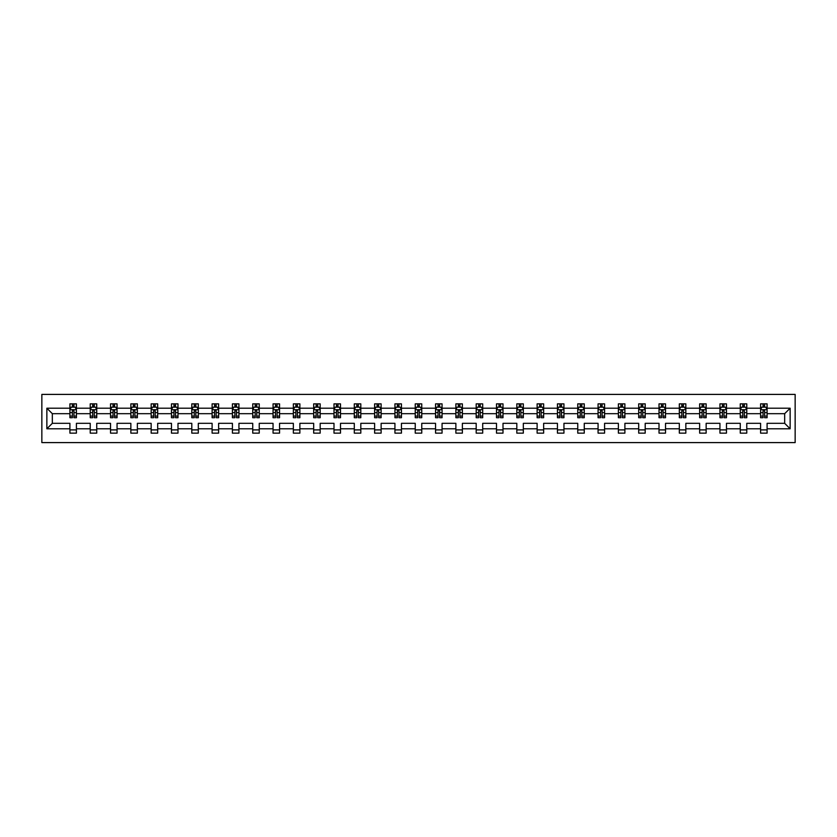 <?xml version="1.0" encoding="UTF-8"?>
<svg xmlns="http://www.w3.org/2000/svg" width="837" height="837" viewBox="0 0 837 837"><rect width="100%" height="100%" fill="white"/><g stroke="black" fill="none" stroke-linecap="round" stroke-linejoin="round"><path stroke-width="1.26" d="M41.85 442.595L795.15 442.595L795.15 394.405L41.85 394.405L41.85 442.595M767.09 428.785L767.09 423.323L784.667 423.323L790.138 428.785L767.09 428.785L767.09 433.147L760.582 433.147L760.582 428.785L746.771 428.785L746.771 433.147L740.264 433.147L740.264 428.785L726.464 428.785L726.464 433.147L719.946 433.147L719.946 428.785L706.146 428.785L706.146 433.147L699.638 433.147L699.638 428.785L685.838 428.785L685.838 433.147L679.32 433.147L679.32 428.785L665.52 428.785L665.52 433.147L659.012 433.147L659.012 428.785L645.201 428.785L645.201 433.147L638.694 433.147L638.694 428.785L624.894 428.785L624.894 433.147L618.386 433.147L618.386 428.785L604.576 428.785L604.576 433.147L598.068 433.147L598.068 428.785L584.268 428.785L584.268 433.147L577.75 433.147L577.75 428.785L563.95 428.785L563.95 433.147L557.442 433.147L557.442 428.785L543.642 428.785L543.642 433.147L537.124 433.147L537.124 428.785L523.324 428.785L523.324 433.147L516.816 433.147L516.816 428.785L503.006 428.785L503.006 433.147L496.498 433.147L496.498 428.785L482.698 428.785L482.698 433.147L476.19 433.147L476.19 428.785L462.38 428.785L462.38 433.147L455.872 433.147L455.872 428.785L442.072 428.785L442.072 433.147L435.554 433.147L435.554 428.785L421.754 428.785L421.754 433.147L415.246 433.147L415.246 428.785L401.446 428.785L401.446 433.147L394.928 433.147L394.928 428.785L381.128 428.785L381.128 433.147L374.62 433.147L374.62 428.785L360.81 428.785L360.81 433.147L354.302 433.147L354.302 428.785L340.502 428.785L340.502 433.147L333.994 433.147L333.994 428.785L320.184 428.785L320.184 433.147L313.676 433.147L313.676 428.785L299.876 428.785L299.876 433.147L293.358 433.147L293.358 428.785L279.558 428.785L279.558 433.147L273.05 433.147L273.05 428.785L259.25 428.785L259.25 433.147L252.732 433.147L252.732 428.785L238.932 428.785L238.932 433.147L232.424 433.147L232.424 428.785L218.614 428.785L218.614 433.147L212.106 433.147L212.106 428.785L198.306 428.785L198.306 433.147L191.799 433.147L191.799 428.785L177.988 428.785L177.988 433.147L171.48 433.147L171.48 428.785L157.68 428.785L157.68 433.147L151.162 433.147L151.162 428.785L137.362 428.785L137.362 433.147L130.854 433.147L130.854 428.785L117.054 428.785L117.054 433.147L110.536 433.147L110.536 428.785L96.736 428.785L96.736 433.147L90.229 433.147L90.229 428.785L76.418 428.785L76.418 433.147L69.91 433.147L69.91 428.785L46.862 428.785L46.862 408.215L69.91 408.215L69.91 403.852L76.418 403.852L76.418 408.215L90.229 408.215L90.229 403.852L96.736 403.852L96.736 408.215L110.536 408.215L110.536 403.852L117.054 403.852L117.054 408.215L130.854 408.215L130.854 403.852L137.362 403.852L137.362 408.215L151.162 408.215L151.162 403.852L157.68 403.852L157.68 408.215L171.48 408.215L171.48 403.852L177.988 403.852L177.988 408.215L191.799 408.215L191.799 403.852L198.306 403.852L198.306 408.215L212.106 408.215L212.106 403.852L218.614 403.852L218.614 408.215L232.424 408.215L232.424 403.852L238.932 403.852L238.932 408.215L252.732 408.215L252.732 403.852L259.25 403.852L259.25 408.215L273.05 408.215L273.05 403.852L279.558 403.852L279.558 408.215L293.358 408.215L293.358 403.852L299.876 403.852L299.876 408.215L313.676 408.215L313.676 403.852L320.184 403.852L320.184 408.215L333.994 408.215L333.994 403.852L340.502 403.852L340.502 408.215L354.302 408.215L354.302 403.852L360.81 403.852L360.81 408.215L374.62 408.215L374.62 403.852L381.128 403.852L381.128 408.215L394.928 408.215L394.928 403.852L401.446 403.852L401.446 408.215L415.246 408.215L415.246 403.852L421.754 403.852L421.754 408.215L435.554 408.215L435.554 403.852L442.072 403.852L442.072 408.215L455.872 408.215L455.872 403.852L462.38 403.852L462.38 408.215L476.19 408.215L476.19 403.852L482.698 403.852L482.698 408.215L496.498 408.215L496.498 403.852L503.006 403.852L503.006 408.215L516.816 408.215L516.816 403.852L523.324 403.852L523.324 408.215L537.124 408.215L537.124 403.852L543.642 403.852L543.642 408.215L557.442 408.215L557.442 403.852L563.95 403.852L563.95 408.215L577.75 408.215L577.75 403.852L584.268 403.852L584.268 408.215L598.068 408.215L598.068 403.852L604.576 403.852L604.576 408.215L618.386 408.215L618.386 403.852L624.894 403.852L624.894 408.215L638.694 408.215L638.694 403.852L645.201 403.852L645.201 408.215L659.012 408.215L659.012 403.852L665.52 403.852L665.52 408.215L679.32 408.215L679.32 403.852L685.838 403.852L685.838 408.215L699.638 408.215L699.638 403.852L706.146 403.852L706.146 408.215L719.946 408.215L719.946 403.852L726.464 403.852L726.464 408.215L740.264 408.215L740.264 403.852L746.771 403.852L746.771 408.215L760.582 408.215L760.582 403.852L767.09 403.852L767.09 408.215L790.138 408.215L790.138 428.785M760.582 408.215L760.582 413.677L746.771 413.677L746.771 408.215M746.771 428.785L746.771 423.323L760.582 423.323L760.582 428.785M740.264 408.215L740.264 413.677L726.464 413.677L726.464 408.215M726.464 428.785L726.464 423.323L740.264 423.323L740.264 428.785M719.946 408.215L719.946 413.677L706.146 413.677L706.146 408.215M706.146 428.785L706.146 423.323L719.946 423.323L719.946 428.785M699.638 408.215L699.638 413.677L685.838 413.677L685.838 408.215M685.838 428.785L685.838 423.323L699.638 423.323L699.638 428.785M679.32 408.215L679.32 413.677L665.52 413.677L665.52 408.215M665.52 428.785L665.52 423.323L679.32 423.323L679.32 428.785M659.012 408.215L659.012 413.677L645.201 413.677L645.201 408.215M645.201 428.785L645.201 423.323L659.012 423.323L659.012 428.785M638.694 408.215L638.694 413.677L624.894 413.677L624.894 408.215M624.894 428.785L624.894 423.323L638.694 423.323L638.694 428.785M618.386 408.215L618.386 413.677L604.576 413.677L604.576 408.215M604.576 428.785L604.576 423.323L618.386 423.323L618.386 428.785M598.068 408.215L598.068 413.677L584.268 413.677L584.268 408.215M584.268 428.785L584.268 423.323L598.068 423.323L598.068 428.785M577.75 408.215L577.75 413.677L563.95 413.677L563.95 408.215M563.95 428.785L563.95 423.323L577.75 423.323L577.75 428.785M557.442 408.215L557.442 413.677L543.642 413.677L543.642 408.215M543.642 428.785L543.642 423.323L557.442 423.323L557.442 428.785M537.124 408.215L537.124 413.677L523.324 413.677L523.324 408.215M523.324 428.785L523.324 423.323L537.124 423.323L537.124 428.785M516.816 408.215L516.816 413.677L503.006 413.677L503.006 408.215M503.006 428.785L503.006 423.323L516.816 423.323L516.816 428.785M496.498 408.215L496.498 413.677L482.698 413.677L482.698 408.215M482.698 428.785L482.698 423.323L496.498 423.323L496.498 428.785M476.19 408.215L476.19 413.677L462.38 413.677L462.38 408.215M462.38 428.785L462.38 423.323L476.19 423.323L476.19 428.785M455.872 408.215L455.872 413.677L442.072 413.677L442.072 408.215M442.072 428.785L442.072 423.323L455.872 423.323L455.872 428.785M435.554 408.215L435.554 413.677L421.754 413.677L421.754 408.215M421.754 428.785L421.754 423.323L435.554 423.323L435.554 428.785M415.246 408.215L415.246 413.677L401.446 413.677L401.446 408.215M401.446 428.785L401.446 423.323L415.246 423.323L415.246 428.785M394.928 408.215L394.928 413.677L381.128 413.677L381.128 408.215M381.128 428.785L381.128 423.323L394.928 423.323L394.928 428.785M374.62 408.215L374.62 413.677L360.81 413.677L360.81 408.215M360.81 428.785L360.81 423.323L374.62 423.323L374.62 428.785M354.302 408.215L354.302 413.677L340.502 413.677L340.502 408.215M340.502 428.785L340.502 423.323L354.302 423.323L354.302 428.785M333.994 408.215L333.994 413.677L320.184 413.677L320.184 408.215M320.184 428.785L320.184 423.323L333.994 423.323L333.994 428.785M313.676 408.215L313.676 413.677L299.876 413.677L299.876 408.215M299.876 428.785L299.876 423.323L313.676 423.323L313.676 428.785M293.358 408.215L293.358 413.677L279.558 413.677L279.558 408.215M279.558 428.785L279.558 423.323L293.358 423.323L293.358 428.785M273.05 408.215L273.05 413.677L259.25 413.677L259.25 408.215M259.25 428.785L259.25 423.323L273.05 423.323L273.05 428.785M252.732 408.215L252.732 413.677L238.932 413.677L238.932 408.215M238.932 428.785L238.932 423.323L252.732 423.323L252.732 428.785M232.424 408.215L232.424 413.677L218.614 413.677L218.614 408.215M218.614 428.785L218.614 423.323L232.424 423.323L232.424 428.785M212.106 408.215L212.106 413.677L198.306 413.677L198.306 408.215M198.306 428.785L198.306 423.323L212.106 423.323L212.106 428.785M191.799 408.215L191.799 413.677L177.988 413.677L177.988 408.215M177.988 428.785L177.988 423.323L191.799 423.323L191.799 428.785M171.48 408.215L171.48 413.677L157.68 413.677L157.68 408.215M157.68 428.785L157.68 423.323L171.48 423.323L171.48 428.785M151.162 408.215L151.162 413.677L137.362 413.677L137.362 408.215M137.362 428.785L137.362 423.323L151.162 423.323L151.162 428.785M130.854 408.215L130.854 413.677L117.054 413.677L117.054 408.215M117.054 428.785L117.054 423.323L130.854 423.323L130.854 428.785M110.536 408.215L110.536 413.677L96.736 413.677L96.736 408.215M96.736 428.785L96.736 423.323L110.536 423.323L110.536 428.785M90.229 408.215L90.229 413.677L76.418 413.677L76.418 408.215M76.418 428.785L76.418 423.323L90.229 423.323L90.229 428.785M69.91 408.215L69.91 413.677L52.333 413.677L52.333 423.323L69.91 423.323L69.91 428.785M46.862 408.215L52.333 413.677M784.667 423.323L784.667 413.677L767.09 413.677L767.09 408.215M763.051 407.106L764.61 407.106M742.733 407.106L744.302 407.106M722.425 407.106L723.984 407.106M702.107 407.106L703.676 407.106M681.799 407.106L683.358 407.106M661.481 407.106L663.05 407.106M641.173 407.106L642.732 407.106M620.855 407.106L622.414 407.106M600.537 407.106L602.106 407.106M580.229 407.106L581.788 407.106M559.911 407.106L561.481 407.106M539.603 407.106L541.162 407.106M519.285 407.106L520.855 407.106M498.978 407.106L500.536 407.106M478.659 407.106L480.218 407.106M458.341 407.106L459.911 407.106M438.033 407.106L439.592 407.106M417.715 407.106L419.285 407.106M397.408 407.106L398.967 407.106M377.089 407.106L378.659 407.106M356.782 407.106L358.341 407.106M336.464 407.106L338.022 407.106M316.145 407.106L317.715 407.106M295.838 407.106L297.397 407.106M275.519 407.106L277.089 407.106M255.212 407.106L256.771 407.106M234.894 407.106L236.463 407.106M214.586 407.106L216.145 407.106M194.268 407.106L195.827 407.106M173.95 407.106L175.519 407.106M153.642 407.106L155.201 407.106M133.324 407.106L134.893 407.106M113.016 407.106L114.575 407.106M92.698 407.106L94.267 407.106M72.39 407.106L73.949 407.106M69.91 429.894L76.418 429.894M90.229 429.894L96.736 429.894M110.536 429.894L117.054 429.894M130.854 429.894L137.362 429.894M151.162 429.894L157.68 429.894M171.48 429.894L177.988 429.894M191.799 429.894L198.306 429.894M212.106 429.894L218.614 429.894M232.424 429.894L238.932 429.894M252.732 429.894L259.25 429.894M273.05 429.894L279.558 429.894M293.358 429.894L299.876 429.894M313.676 429.894L320.184 429.894M333.994 429.894L340.502 429.894M354.302 429.894L360.81 429.894M374.62 429.894L381.128 429.894M394.928 429.894L401.446 429.894M415.246 429.894L421.754 429.894M435.554 429.894L442.072 429.894M455.872 429.894L462.38 429.894M476.19 429.894L482.698 429.894M496.498 429.894L503.006 429.894M516.816 429.894L523.324 429.894M537.124 429.894L543.642 429.894M557.442 429.894L563.95 429.894M577.75 429.894L584.268 429.894M598.068 429.894L604.576 429.894M618.386 429.894L624.894 429.894M638.694 429.894L645.201 429.894M659.012 429.894L665.52 429.894M679.32 429.894L685.838 429.894M699.638 429.894L706.146 429.894M719.946 429.894L726.464 429.894M740.264 429.894L746.771 429.894M760.582 429.894L767.09 429.894M52.333 423.323L46.862 428.785M790.138 408.215L784.667 413.677M73.949 405.547L72.39 405.547M71.135 407.326L69.91 407.326L69.91 403.852L72.39 403.852L72.39 407.169M69.91 416.083L69.91 417.715L72.39 417.715L72.39 416.083L69.91 416.083L69.91 413.677M76.418 413.677L76.418 417.715L73.949 417.715L73.949 410.747L72.39 410.747L72.39 416.083M75.194 407.326L76.418 407.326L76.418 403.852L75.246 403.852M76.418 409.774L75.121 407.169L71.218 407.169L69.91 409.774M73.949 407.169L73.949 403.852L76.418 403.852M71.082 403.852L69.91 403.852M94.267 405.547L92.698 405.547M91.453 407.326L90.229 407.326L90.229 403.852L92.698 403.852L92.698 407.169M90.229 416.083L90.229 417.715L92.698 417.715L92.698 416.083L90.229 416.083L90.229 413.677M96.736 413.677L96.736 417.715L94.267 417.715L94.267 410.747L92.698 410.747L92.698 416.083M95.512 407.326L96.736 407.326L96.736 403.852L95.564 403.852M96.736 409.774L95.439 407.169L91.526 407.169L90.229 409.774M94.267 407.169L94.267 403.852L96.736 403.852M91.4 403.852L90.229 403.852M114.575 405.547L113.016 405.547M111.76 407.326L110.536 407.326L110.536 403.852L113.016 403.852L113.016 407.169M110.536 416.083L110.536 417.715L113.016 417.715L113.016 416.083L110.536 416.083L110.536 413.677M117.054 413.677L117.054 417.715L114.575 417.715L114.575 410.747L113.016 410.747L113.016 416.083M115.83 407.326L117.054 407.326L117.054 403.852L115.883 403.852M117.054 409.774L115.747 407.169L111.844 407.169L110.536 409.774M114.575 407.169L114.575 403.852L117.054 403.852M111.708 403.852L110.536 403.852M134.893 405.547L133.324 405.547M132.079 407.326L130.854 407.326L130.854 403.852L133.324 403.852L133.324 407.169M130.854 416.083L130.854 417.715L133.324 417.715L133.324 416.083L130.854 416.083L130.854 413.677M137.362 413.677L137.362 417.715L134.893 417.715L134.893 410.747L133.324 410.747L133.324 416.083M136.138 407.326L137.362 407.326L137.362 403.852L136.19 403.852M137.362 409.774L136.065 407.169L132.152 407.169L130.854 409.774M134.893 407.169L134.893 403.852L137.362 403.852M132.026 403.852L130.854 403.852M155.201 405.547L153.642 405.547M152.386 407.326L151.162 407.326L151.162 403.852L153.642 403.852L153.642 407.169M151.162 416.083L151.162 417.715L153.642 417.715L153.642 416.083L151.162 416.083L151.162 413.677M157.68 413.677L157.68 417.715L155.201 417.715L155.201 410.747L153.642 410.747L153.642 416.083M156.456 407.326L157.68 407.326L157.68 403.852L156.509 403.852M157.68 409.774L156.373 407.169L152.47 407.169L151.162 409.774M155.201 407.169L155.201 403.852L157.68 403.852M152.334 403.852L151.162 403.852M175.519 405.547L173.95 405.547M172.704 407.326L171.48 407.326L171.48 403.852L173.95 403.852L173.95 407.169M171.48 416.083L171.48 417.715L173.95 417.715L173.95 416.083L171.48 416.083L171.48 413.677M177.988 413.677L177.988 417.715L175.519 417.715L175.519 410.747L173.95 410.747L173.95 416.083M176.764 407.326L177.988 407.326L177.988 403.852L176.816 403.852M177.988 409.774L176.691 407.169L172.778 407.169L171.48 409.774M175.519 407.169L175.519 403.852L177.988 403.852M172.652 403.852L171.48 403.852M195.827 405.547L194.268 405.547M193.023 407.326L191.799 407.326L191.799 403.852L194.268 403.852L194.268 407.169M191.799 416.083L191.799 417.715L194.268 417.715L194.268 416.083L191.799 416.083L191.799 413.677M198.306 413.677L198.306 417.715L195.827 417.715L195.827 410.747L194.268 410.747L194.268 416.083M197.082 407.326L198.306 407.326L198.306 403.852L197.134 403.852M198.306 409.774L196.998 407.169L193.096 407.169L191.799 409.774M195.827 407.169L195.827 403.852L198.306 403.852M192.97 403.852L191.799 403.852M216.145 405.547L214.586 405.547M213.33 407.326L212.106 407.326L212.106 403.852L214.586 403.852L214.586 407.169M212.106 416.083L212.106 417.715L214.586 417.715L214.586 416.083L212.106 416.083L212.106 413.677M218.614 413.677L218.614 417.715L216.145 417.715L216.145 410.747L214.586 410.747L214.586 416.083M217.39 407.326L218.614 407.326L218.614 403.852L217.442 403.852M218.614 409.774L217.317 407.169L213.414 407.169L212.106 409.774M216.145 407.169L216.145 403.852L218.614 403.852M213.278 403.852L212.106 403.852M236.463 405.547L234.894 405.547M233.649 407.326L232.424 407.326L232.424 403.852L234.894 403.852L234.894 407.169M232.424 416.083L232.424 417.715L234.894 417.715L234.894 416.083L232.424 416.083L232.424 413.677M238.932 413.677L238.932 417.715L236.463 417.715L236.463 410.747L234.894 410.747L234.894 416.083M237.708 407.326L238.932 407.326L238.932 403.852L237.76 403.852M238.932 409.774L237.635 407.169L233.722 407.169L232.424 409.774M236.463 407.169L236.463 403.852L238.932 403.852M233.596 403.852L232.424 403.852M256.771 405.547L255.212 405.547M253.956 407.326L252.732 407.326L252.732 403.852L255.212 403.852L255.212 407.169M252.732 416.083L252.732 417.715L255.212 417.715L255.212 416.083L252.732 416.083L252.732 413.677M259.25 413.677L259.25 417.715L256.771 417.715L256.771 410.747L255.212 410.747L255.212 416.083M258.026 407.326L259.25 407.326L259.25 403.852L258.078 403.852M259.25 409.774L257.942 407.169L254.04 407.169L252.732 409.774M256.771 407.169L256.771 403.852L259.25 403.852M253.904 403.852L252.732 403.852M277.089 405.547L275.519 405.547M274.274 407.326L273.05 407.326L273.05 403.852L275.519 403.852L275.519 407.169M273.05 416.083L273.05 417.715L275.519 417.715L275.519 416.083L273.05 416.083L273.05 413.677M279.558 413.677L279.558 417.715L277.089 417.715L277.089 410.747L275.519 410.747L275.519 416.083M278.334 407.326L279.558 407.326L279.558 403.852L278.386 403.852M279.558 409.774L278.261 407.169L274.348 407.169L273.05 409.774M277.089 407.169L277.089 403.852L279.558 403.852M274.222 403.852L273.05 403.852M297.397 405.547L295.838 405.547M294.582 407.326L293.358 407.326L293.358 403.852L295.838 403.852L295.838 407.169M293.358 416.083L293.358 417.715L295.838 417.715L295.838 416.083L293.358 416.083L293.358 413.677M299.876 413.677L299.876 417.715L297.397 417.715L297.397 410.747L295.838 410.747L295.838 416.083M298.652 407.326L299.876 407.326L299.876 403.852L298.704 403.852M299.876 409.774L298.568 407.169L294.666 407.169L293.358 409.774M297.397 407.169L297.397 403.852L299.876 403.852M294.53 403.852L293.358 403.852M317.715 405.547L316.145 405.547M314.9 407.326L313.676 407.326L313.676 403.852L316.145 403.852L316.145 407.169M313.676 416.083L313.676 417.715L316.145 417.715L316.145 416.083L313.676 416.083L313.676 413.677M320.184 413.677L320.184 417.715L317.715 417.715L317.715 410.747L316.145 410.747L316.145 416.083M318.96 407.326L320.184 407.326L320.184 403.852L319.012 403.852M320.184 409.774L318.887 407.169L314.974 407.169L313.676 409.774M317.715 407.169L317.715 403.852L320.184 403.852M314.848 403.852L313.676 403.852M338.022 405.547L336.464 405.547M335.218 407.326L333.994 407.326L333.994 403.852L336.464 403.852L336.464 407.169M333.994 416.083L333.994 417.715L336.464 417.715L336.464 416.083L333.994 416.083L333.994 413.677M340.502 413.677L340.502 417.715L338.022 417.715L338.022 410.747L336.464 410.747L336.464 416.083M339.278 407.326L340.502 407.326L340.502 403.852L339.33 403.852M340.502 409.774L339.194 407.169L335.292 407.169L333.994 409.774M338.022 407.169L338.022 403.852L340.502 403.852M335.166 403.852L333.994 403.852M358.341 405.547L356.782 405.547M355.526 407.326L354.302 407.326L354.302 403.852L356.782 403.852L356.782 407.169M354.302 416.083L354.302 417.715L356.782 417.715L356.782 416.083L354.302 416.083L354.302 413.677M360.81 413.677L360.81 417.715L358.341 417.715L358.341 410.747L356.782 410.747L356.782 416.083M359.586 407.326L360.81 407.326L360.81 403.852L359.638 403.852M360.81 409.774L359.512 407.169L355.61 407.169L354.302 409.774M358.341 407.169L358.341 403.852L360.81 403.852M355.474 403.852L354.302 403.852M378.659 405.547L377.089 405.547M375.844 407.326L374.62 407.326L374.62 403.852L377.089 403.852L377.089 407.169M374.62 416.083L374.62 417.715L377.089 417.715L377.089 416.083L374.62 416.083L374.62 413.677M381.128 413.677L381.128 417.715L378.659 417.715L378.659 410.747L377.089 410.747L377.089 416.083M379.904 407.326L381.128 407.326L381.128 403.852L379.956 403.852M381.128 409.774L379.831 407.169L375.918 407.169L374.62 409.774M378.659 407.169L378.659 403.852L381.128 403.852M375.792 403.852L374.62 403.852M398.967 405.547L397.408 405.547M396.152 407.326L394.928 407.326L394.928 403.852L397.408 403.852L397.408 407.169M394.928 416.083L394.928 417.715L397.408 417.715L397.408 416.083L394.928 416.083L394.928 413.677M401.446 413.677L401.446 417.715L398.967 417.715L398.967 410.747L397.408 410.747L397.408 416.083M400.222 407.326L401.446 407.326L401.446 403.852L400.274 403.852M401.446 409.774L400.138 407.169L396.236 407.169L394.928 409.774M398.967 407.169L398.967 403.852L401.446 403.852M396.1 403.852L394.928 403.852M419.285 405.547L417.715 405.547M416.47 407.326L415.246 407.326L415.246 403.852L417.715 403.852L417.715 407.169M415.246 416.083L415.246 417.715L417.715 417.715L417.715 416.083L415.246 416.083L415.246 413.677M421.754 413.677L421.754 417.715L419.285 417.715L419.285 410.747L417.715 410.747L417.715 416.083M420.53 407.326L421.754 407.326L421.754 403.852L420.582 403.852M421.754 409.774L420.456 407.169L416.544 407.169L415.246 409.774M419.285 407.169L419.285 403.852L421.754 403.852M416.418 403.852L415.246 403.852M439.592 405.547L438.033 405.547M436.778 407.326L435.554 407.326L435.554 403.852L438.033 403.852L438.033 407.169M435.554 416.083L435.554 417.715L438.033 417.715L438.033 416.083L435.554 416.083L435.554 413.677M442.072 413.677L442.072 417.715L439.592 417.715L439.592 410.747L438.033 410.747L438.033 416.083M440.848 407.326L442.072 407.326L442.072 403.852L440.9 403.852M442.072 409.774L440.764 407.169L436.862 407.169L435.554 409.774M439.592 407.169L439.592 403.852L442.072 403.852M436.726 403.852L435.554 403.852M459.911 405.547L458.341 405.547M457.096 407.326L455.872 407.326L455.872 403.852L458.341 403.852L458.341 407.169M455.872 416.083L455.872 417.715L458.341 417.715L458.341 416.083L455.872 416.083L455.872 413.677M462.38 413.677L462.38 417.715L459.911 417.715L459.911 410.747L458.341 410.747L458.341 416.083M461.156 407.326L462.38 407.326L462.38 403.852L461.208 403.852M462.38 409.774L461.082 407.169L457.169 407.169L455.872 409.774M459.911 407.169L459.911 403.852L462.38 403.852M457.044 403.852L455.872 403.852M480.218 405.547L478.659 405.547M477.414 407.326L476.19 407.326L476.19 403.852L478.659 403.852L478.659 407.169M476.19 416.083L476.19 417.715L478.659 417.715L478.659 416.083L476.19 416.083L476.19 413.677M482.698 413.677L482.698 417.715L480.218 417.715L480.218 410.747L478.659 410.747L478.659 416.083M481.474 407.326L482.698 407.326L482.698 403.852L481.526 403.852M482.698 409.774L481.39 407.169L477.488 407.169L476.19 409.774M480.218 407.169L480.218 403.852L482.698 403.852M477.362 403.852L476.19 403.852M500.536 405.547L498.978 405.547M497.722 407.326L496.498 407.326L496.498 403.852L498.978 403.852L498.978 407.169M496.498 416.083L496.498 417.715L498.978 417.715L498.978 416.083L496.498 416.083L496.498 413.677M503.006 413.677L503.006 417.715L500.536 417.715L500.536 410.747L498.978 410.747L498.978 416.083M501.781 407.326L503.006 407.326L503.006 403.852L501.834 403.852M503.006 409.774L501.708 407.169L497.806 407.169L496.498 409.774M500.536 407.169L500.536 403.852L503.006 403.852M497.67 403.852L496.498 403.852M520.855 405.547L519.285 405.547M518.04 407.326L516.816 407.326L516.816 403.852L519.285 403.852L519.285 407.169M516.816 416.083L516.816 417.715L519.285 417.715L519.285 416.083L516.816 416.083L516.816 413.677M523.324 413.677L523.324 417.715L520.855 417.715L520.855 410.747L519.285 410.747L519.285 416.083M522.1 407.326L523.324 407.326L523.324 403.852L522.152 403.852M523.324 409.774L522.026 407.169L518.113 407.169L516.816 409.774M520.855 407.169L520.855 403.852L523.324 403.852M517.988 403.852L516.816 403.852M541.162 405.547L539.603 405.547M538.348 407.326L537.124 407.326L537.124 403.852L539.603 403.852L539.603 407.169M537.124 416.083L537.124 417.715L539.603 417.715L539.603 416.083L537.124 416.083L537.124 413.677M543.642 413.677L543.642 417.715L541.162 417.715L541.162 410.747L539.603 410.747L539.603 416.083M542.418 407.326L543.642 407.326L543.642 403.852L542.47 403.852M543.642 409.774L542.334 407.169L538.432 407.169L537.124 409.774M541.162 407.169L541.162 403.852L543.642 403.852M538.296 403.852L537.124 403.852M561.481 405.547L559.911 405.547M558.666 407.326L557.442 407.326L557.442 403.852L559.911 403.852L559.911 407.169M557.442 416.083L557.442 417.715L559.911 417.715L559.911 416.083L557.442 416.083L557.442 413.677M563.95 413.677L563.95 417.715L561.481 417.715L561.481 410.747L559.911 410.747L559.911 416.083M562.726 407.326L563.95 407.326L563.95 403.852L562.778 403.852M563.95 409.774L562.652 407.169L558.739 407.169L557.442 409.774M561.481 407.169L561.481 403.852L563.95 403.852M558.614 403.852L557.442 403.852M581.788 405.547L580.229 405.547M578.974 407.326L577.75 407.326L577.75 403.852L580.229 403.852L580.229 407.169M577.75 416.083L577.75 417.715L580.229 417.715L580.229 416.083L577.75 416.083L577.75 413.677M584.268 413.677L584.268 417.715L581.788 417.715L581.788 410.747L580.229 410.747L580.229 416.083M583.044 407.326L584.268 407.326L584.268 403.852L583.096 403.852M584.268 409.774L582.96 407.169L579.058 407.169L577.75 409.774M581.788 407.169L581.788 403.852L584.268 403.852M578.922 403.852L577.75 403.852M602.106 405.547L600.537 405.547M599.292 407.326L598.068 407.326L598.068 403.852L600.537 403.852L600.537 407.169M598.068 416.083L598.068 417.715L600.537 417.715L600.537 416.083L598.068 416.083L598.068 413.677M604.576 413.677L604.576 417.715L602.106 417.715L602.106 410.747L600.537 410.747L600.537 416.083M603.351 407.326L604.576 407.326L604.576 403.852L603.404 403.852M604.576 409.774L603.278 407.169L599.365 407.169L598.068 409.774M602.106 407.169L602.106 403.852L604.576 403.852M599.24 403.852L598.068 403.852M622.414 405.547L620.855 405.547M619.61 407.326L618.386 407.326L618.386 403.852L620.855 403.852L620.855 407.169M618.386 416.083L618.386 417.715L620.855 417.715L620.855 416.083L618.386 416.083L618.386 413.677M624.894 413.677L624.894 417.715L622.414 417.715L622.414 410.747L620.855 410.747L620.855 416.083M623.67 407.326L624.894 407.326L624.894 403.852L623.722 403.852M624.894 409.774L623.586 407.169L619.683 407.169L618.386 409.774M622.414 407.169L622.414 403.852L624.894 403.852M619.558 403.852L618.386 403.852M642.732 405.547L641.173 405.547M639.918 407.326L638.694 407.326L638.694 403.852L641.173 403.852L641.173 407.169M638.694 416.083L638.694 417.715L641.173 417.715L641.173 416.083L638.694 416.083L638.694 413.677M645.201 413.677L645.201 417.715L642.732 417.715L642.732 410.747L641.173 410.747L641.173 416.083M643.977 407.326L645.201 407.326L645.201 403.852L644.03 403.852M645.201 409.774L643.904 407.169L640.002 407.169L638.694 409.774M642.732 407.169L642.732 403.852L645.201 403.852M639.866 403.852L638.694 403.852M663.05 405.547L661.481 405.547M660.236 407.326L659.012 407.326L659.012 403.852L661.481 403.852L661.481 407.169M659.012 416.083L659.012 417.715L661.481 417.715L661.481 416.083L659.012 416.083L659.012 413.677M665.52 413.677L665.52 417.715L663.05 417.715L663.05 410.747L661.481 410.747L661.481 416.083M664.296 407.326L665.52 407.326L665.52 403.852L664.348 403.852M665.52 409.774L664.222 407.169L660.309 407.169L659.012 409.774M663.05 407.169L663.05 403.852L665.52 403.852M660.184 403.852L659.012 403.852M683.358 405.547L681.799 405.547M680.544 407.326L679.32 407.326L679.32 403.852L681.799 403.852L681.799 407.169M679.32 416.083L679.32 417.715L681.799 417.715L681.799 416.083L679.32 416.083L679.32 413.677M685.838 413.677L685.838 417.715L683.358 417.715L683.358 410.747L681.799 410.747L681.799 416.083M684.614 407.326L685.838 407.326L685.838 403.852L684.666 403.852M685.838 409.774L684.53 407.169L680.627 407.169L679.32 409.774M683.358 407.169L683.358 403.852L685.838 403.852M680.491 403.852L679.32 403.852M703.676 405.547L702.107 405.547M700.862 407.326L699.638 407.326L699.638 403.852L702.107 403.852L702.107 407.169M699.638 416.083L699.638 417.715L702.107 417.715L702.107 416.083L699.638 416.083L699.638 413.677M706.146 413.677L706.146 417.715L703.676 417.715L703.676 410.747L702.107 410.747L702.107 416.083M704.921 407.326L706.146 407.326L706.146 403.852L704.974 403.852M706.146 409.774L704.848 407.169L700.935 407.169L699.638 409.774M703.676 407.169L703.676 403.852L706.146 403.852M700.81 403.852L699.638 403.852M723.984 405.547L722.425 405.547M721.17 407.326L719.946 407.326L719.946 403.852L722.425 403.852L722.425 407.169M719.946 416.083L719.946 417.715L722.425 417.715L722.425 416.083L719.946 416.083L719.946 413.677M726.464 413.677L726.464 417.715L723.984 417.715L723.984 410.747L722.425 410.747L722.425 416.083M725.24 407.326L726.464 407.326L726.464 403.852L725.292 403.852M726.464 409.774L725.156 407.169L721.253 407.169L719.946 409.774M723.984 407.169L723.984 403.852L726.464 403.852M721.117 403.852L719.946 403.852M744.302 405.547L742.733 405.547M741.488 407.326L740.264 407.326L740.264 403.852L742.733 403.852L742.733 407.169M740.264 416.083L740.264 417.715L742.733 417.715L742.733 416.083L740.264 416.083L740.264 413.677M746.771 413.677L746.771 417.715L744.302 417.715L744.302 410.747L742.733 410.747L742.733 416.083M745.547 407.326L746.771 407.326L746.771 403.852L745.6 403.852M746.771 409.774L745.474 407.169L741.561 407.169L740.264 409.774M744.302 407.169L744.302 403.852L746.771 403.852M741.436 403.852L740.264 403.852M764.61 405.547L763.051 405.547M761.806 407.326L760.582 407.326L760.582 403.852L763.051 403.852L763.051 407.169M760.582 416.083L760.582 417.715L763.051 417.715L763.051 416.083L760.582 416.083L760.582 413.677M767.09 413.677L767.09 417.715L764.61 417.715L764.61 410.747L763.051 410.747L763.051 416.083M765.865 407.326L767.09 407.326L767.09 403.852L765.918 403.852M767.09 409.774L765.782 407.169L761.879 407.169L760.582 409.774M764.61 407.169L764.61 403.852L767.09 403.852M761.754 403.852L760.582 403.852M76.387 409.712L69.942 409.712M76.418 416.083L73.949 416.083M72.39 412.599L69.91 412.599M76.418 412.599L73.949 412.599M73.949 406.374L72.39 406.374M96.705 409.712L90.26 409.712M96.736 416.083L94.267 416.083M92.698 412.599L90.229 412.599M96.736 412.599L94.267 412.599M94.267 406.374L92.698 406.374M117.013 409.712L110.568 409.712M117.054 416.083L114.575 416.083M113.016 412.599L110.536 412.599M117.054 412.599L114.575 412.599M114.575 406.374L113.016 406.374M137.331 409.712L130.886 409.712M137.362 416.083L134.893 416.083M133.324 412.599L130.854 412.599M137.362 412.599L134.893 412.599M134.893 406.374L133.324 406.374M157.649 409.712L151.204 409.712M157.68 416.083L155.201 416.083M153.642 412.599L151.162 412.599M157.68 412.599L155.201 412.599M155.201 406.374L153.642 406.374M177.957 409.712L171.512 409.712M177.988 416.083L175.519 416.083M173.95 412.599L171.48 412.599M177.988 412.599L175.519 412.599M175.519 406.374L173.95 406.374M198.275 409.712L191.83 409.712M198.306 416.083L195.827 416.083M194.268 412.599L191.799 412.599M198.306 412.599L195.827 412.599M195.827 406.374L194.268 406.374M218.583 409.712L212.138 409.712M218.614 416.083L216.145 416.083M214.586 412.599L212.106 412.599M218.614 412.599L216.145 412.599M216.145 406.374L214.586 406.374M238.901 409.712L232.456 409.712M238.932 416.083L236.463 416.083M234.894 412.599L232.424 412.599M238.932 412.599L236.463 412.599M236.463 406.374L234.894 406.374M259.208 409.712L252.764 409.712M259.25 416.083L256.771 416.083M255.212 412.599L252.732 412.599M259.25 412.599L256.771 412.599M256.771 406.374L255.212 406.374M279.527 409.712L273.082 409.712M279.558 416.083L277.089 416.083M275.519 412.599L273.05 412.599M279.558 412.599L277.089 412.599M277.089 406.374L275.519 406.374M299.845 409.712L293.4 409.712M299.876 416.083L297.397 416.083M295.838 412.599L293.358 412.599M299.876 412.599L297.397 412.599M297.397 406.374L295.838 406.374M320.152 409.712L313.708 409.712M320.184 416.083L317.715 416.083M316.145 412.599L313.676 412.599M320.184 412.599L317.715 412.599M317.715 406.374L316.145 406.374M340.471 409.712L334.026 409.712M340.502 416.083L338.022 416.083M336.464 412.599L333.994 412.599M340.502 412.599L338.022 412.599M338.022 406.374L336.464 406.374M360.778 409.712L354.333 409.712M360.81 416.083L358.341 416.083M356.782 412.599L354.302 412.599M360.81 412.599L358.341 412.599M358.341 406.374L356.782 406.374M381.097 409.712L374.652 409.712M381.128 416.083L378.659 416.083M377.089 412.599L374.62 412.599M381.128 412.599L378.659 412.599M378.659 406.374L377.089 406.374M401.404 409.712L394.959 409.712M401.446 416.083L398.967 416.083M397.408 412.599L394.928 412.599M401.446 412.599L398.967 412.599M398.967 406.374L397.408 406.374M421.722 409.712L415.278 409.712M421.754 416.083L419.285 416.083M417.715 412.599L415.246 412.599M421.754 412.599L419.285 412.599M419.285 406.374L417.715 406.374M442.041 409.712L435.596 409.712M442.072 416.083L439.592 416.083M438.033 412.599L435.554 412.599M442.072 412.599L439.592 412.599M439.592 406.374L438.033 406.374M462.348 409.712L455.903 409.712M462.38 416.083L459.911 416.083M458.341 412.599L455.872 412.599M462.38 412.599L459.911 412.599M459.911 406.374L458.341 406.374M482.667 409.712L476.222 409.712M482.698 416.083L480.218 416.083M478.659 412.599L476.19 412.599M482.698 412.599L480.218 412.599M480.218 406.374L478.659 406.374M502.974 409.712L496.529 409.712M503.006 416.083L500.536 416.083M498.978 412.599L496.498 412.599M503.006 412.599L500.536 412.599M500.536 406.374L498.978 406.374M523.292 409.712L516.847 409.712M523.324 416.083L520.855 416.083M519.285 412.599L516.816 412.599M523.324 412.599L520.855 412.599M520.855 406.374L519.285 406.374M543.6 409.712L537.155 409.712M543.642 416.083L541.162 416.083M539.603 412.599L537.124 412.599M543.642 412.599L541.162 412.599M541.162 406.374L539.603 406.374M563.918 409.712L557.473 409.712M563.95 416.083L561.481 416.083M559.911 412.599L557.442 412.599M563.95 412.599L561.481 412.599M561.481 406.374L559.911 406.374M584.236 409.712L577.792 409.712M584.268 416.083L581.788 416.083M580.229 412.599L577.75 412.599M584.268 412.599L581.788 412.599M581.788 406.374L580.229 406.374M604.544 409.712L598.099 409.712M604.576 416.083L602.106 416.083M600.537 412.599L598.068 412.599M604.576 412.599L602.106 412.599M602.106 406.374L600.537 406.374M624.862 409.712L618.417 409.712M624.894 416.083L622.414 416.083M620.855 412.599L618.386 412.599M624.894 412.599L622.414 412.599M622.414 406.374L620.855 406.374M645.17 409.712L638.725 409.712M645.201 416.083L642.732 416.083M641.173 412.599L638.694 412.599M645.201 412.599L642.732 412.599M642.732 406.374L641.173 406.374M665.488 409.712L659.043 409.712M665.52 416.083L663.05 416.083M661.481 412.599L659.012 412.599M665.52 412.599L663.05 412.599M663.05 406.374L661.481 406.374M685.796 409.712L679.351 409.712M685.838 416.083L683.358 416.083M681.799 412.599L679.32 412.599M685.838 412.599L683.358 412.599M683.358 406.374L681.799 406.374M706.114 409.712L699.669 409.712M706.146 416.083L703.676 416.083M702.107 412.599L699.638 412.599M706.146 412.599L703.676 412.599M703.676 406.374L702.107 406.374M726.432 409.712L719.987 409.712M726.464 416.083L723.984 416.083M722.425 412.599L719.946 412.599M726.464 412.599L723.984 412.599M723.984 406.374L722.425 406.374M746.74 409.712L740.295 409.712M746.771 416.083L744.302 416.083M742.733 412.599L740.264 412.599M746.771 412.599L744.302 412.599M744.302 406.374L742.733 406.374M767.058 409.712L760.613 409.712M767.09 416.083L764.61 416.083M763.051 412.599L760.582 412.599M767.09 412.599L764.61 412.599M764.61 406.374L763.051 406.374"/></g></svg>
